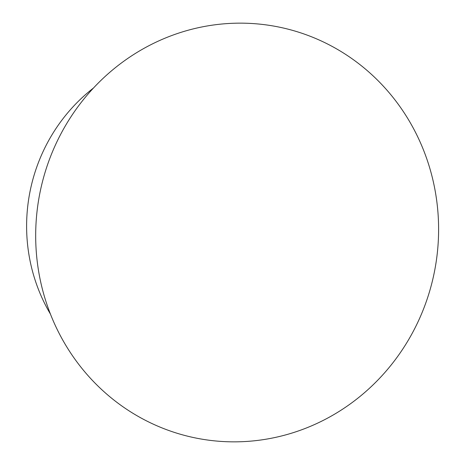 <?xml version="1.0" encoding="UTF-8"?>
<svg xmlns="http://www.w3.org/2000/svg" width="465" height="465" viewBox="0 0 465 465"><rect width="100%" height="100%" fill="white"/><g stroke="black" fill="none" stroke-linecap="round" stroke-linejoin="round"><path stroke-width="0.7" d="M54.841 146.283A209.645 201.159 100.8 0 0 151.404 423.278A209.645 201.159 100.8 0 0 419.447 318.717A209.645 201.159 100.8 0 0 322.884 41.722A209.645 201.159 100.8 0 0 54.841 146.283M93.459 88.036A170.184 163.291 100.8 0 0 50.453 314.113"/></g></svg>
